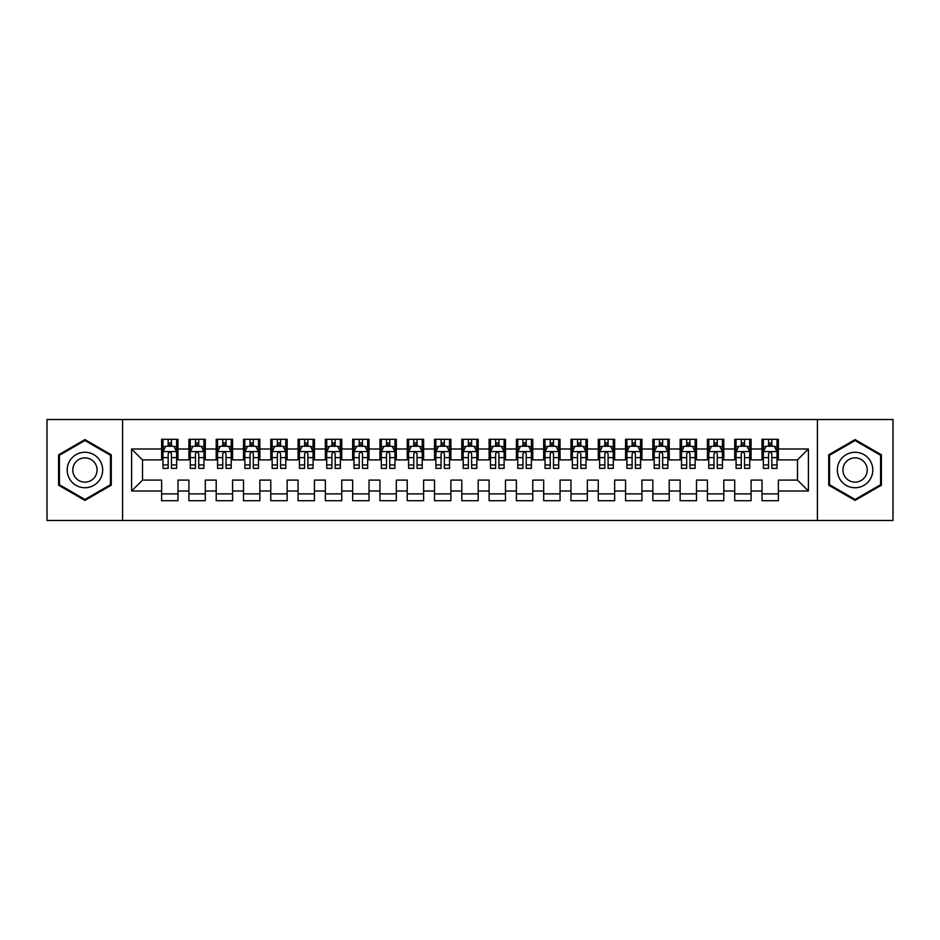 <?xml version="1.0" encoding="UTF-8"?>
<svg xmlns="http://www.w3.org/2000/svg" width="940" height="940" viewBox="0 0 940 940"><rect width="100%" height="100%" fill="white"/><g stroke="black" fill="none" stroke-linecap="round" stroke-linejoin="round"><path stroke-width="1.41" d="M817.4 520.49L893 520.49L893 419.51L817.4 419.51L817.4 520.49L122.6 520.49L122.6 419.51L47 419.51L47 520.49L122.6 520.49M817.4 419.51L122.6 419.51M131.6 491.009L131.6 448.991L161.621 448.991L161.621 459.907L142.516 459.907L142.516 480.093L131.6 491.009L161.621 491.009L161.621 500.703L177.989 500.703L177.989 491.009L188.905 491.009L188.905 500.703L205.284 500.703L205.284 491.009L216.2 491.009L216.2 500.703L232.579 500.703L232.579 491.009L243.495 491.009L243.495 500.703L259.863 500.703L259.863 491.009L270.779 491.009L270.779 500.703L287.158 500.703L287.158 491.009L298.074 491.009L298.074 500.703L314.442 500.703L314.442 491.009L325.357 491.009L325.357 500.703L341.737 500.703L341.737 491.009L352.653 491.009L352.653 500.703L369.021 500.703L369.021 491.009L379.936 491.009L379.936 500.703L396.316 500.703L396.316 491.009L407.231 491.009L407.231 500.703L423.611 500.703L423.611 491.009L434.527 491.009L434.527 500.703L450.895 500.703L450.895 491.009L461.81 491.009L461.81 500.703L478.19 500.703L478.19 491.009L489.106 491.009L489.106 500.703L505.473 500.703L505.473 491.009L516.389 491.009L516.389 500.703L532.769 500.703L532.769 491.009L543.684 491.009L543.684 500.703L560.064 500.703L560.064 491.009L570.98 491.009L570.98 500.703L587.347 500.703L587.347 491.009L598.263 491.009L598.263 500.703L614.643 500.703L614.643 491.009L625.558 491.009L625.558 500.703L641.926 500.703L641.926 491.009L652.842 491.009L652.842 500.703L669.221 500.703L669.221 491.009L680.137 491.009L680.137 500.703L696.505 500.703L696.505 491.009L707.42 491.009L707.42 500.703L723.8 500.703L723.8 491.009L734.716 491.009L734.716 500.703L751.095 500.703L751.095 491.009L762.011 491.009L762.011 500.703L778.379 500.703L778.379 480.093L797.484 480.093L797.484 459.907L778.379 459.907L778.379 448.991L808.4 448.991L808.4 491.009L778.379 491.009M778.379 448.991L778.379 439.297L762.011 439.297L762.011 448.991L751.095 448.991L751.095 439.297L734.716 439.297L734.716 448.991L723.8 448.991L723.8 439.297L707.42 439.297L707.42 448.991L696.505 448.991L696.505 439.297L680.137 439.297L680.137 448.991L669.221 448.991L669.221 439.297L652.842 439.297L652.842 448.991L641.926 448.991L641.926 439.297L625.558 439.297L625.558 448.991L614.643 448.991L614.643 439.297L598.263 439.297L598.263 448.991L587.347 448.991L587.347 439.297L570.98 439.297L570.98 448.991L560.064 448.991L560.064 439.297L543.684 439.297L543.684 448.991L532.769 448.991L532.769 439.297L516.389 439.297L516.389 448.991L505.473 448.991L505.473 439.297L489.106 439.297L489.106 448.991L478.19 448.991L478.19 439.297L461.81 439.297L461.81 448.991L450.895 448.991L450.895 439.297L434.527 439.297L434.527 448.991L423.611 448.991L423.611 439.297L407.231 439.297L407.231 448.991L396.316 448.991L396.316 439.297L379.936 439.297L379.936 448.991L369.021 448.991L369.021 439.297L352.653 439.297L352.653 448.991L341.737 448.991L341.737 439.297L325.357 439.297L325.357 448.991L314.442 448.991L314.442 439.297L298.074 439.297L298.074 448.991L287.158 448.991L287.158 439.297L270.779 439.297L270.779 448.991L259.863 448.991L259.863 439.297L243.495 439.297L243.495 448.991L232.579 448.991L232.579 439.297L216.2 439.297L216.2 448.991L205.284 448.991L205.284 439.297L188.905 439.297L188.905 448.991L177.989 448.991L177.989 439.297L161.621 439.297L161.621 448.991M751.095 491.009L751.095 480.093L762.011 480.093L762.011 491.009M808.4 448.991L797.484 459.907M723.8 491.009L723.8 480.093L734.716 480.093L734.716 491.009M762.011 448.991L762.011 459.907L751.095 459.907L751.095 448.991M696.505 491.009L696.505 480.093L707.42 480.093L707.42 491.009M734.716 448.991L734.716 459.907L723.8 459.907L723.8 448.991M669.221 491.009L669.221 480.093L680.137 480.093L680.137 491.009M707.42 448.991L707.42 459.907L696.505 459.907L696.505 448.991M641.926 491.009L641.926 480.093L652.842 480.093L652.842 491.009M680.137 448.991L680.137 459.907L669.221 459.907L669.221 448.991M614.643 491.009L614.643 480.093L625.558 480.093L625.558 491.009M652.842 448.991L652.842 459.907L641.926 459.907L641.926 448.991M587.347 491.009L587.347 480.093L598.263 480.093L598.263 491.009M625.558 448.991L625.558 459.907L614.643 459.907L614.643 448.991M560.064 491.009L560.064 480.093L570.98 480.093L570.98 491.009M598.263 448.991L598.263 459.907L587.347 459.907L587.347 448.991M532.769 491.009L532.769 480.093L543.684 480.093L543.684 491.009M570.98 448.991L570.98 459.907L560.064 459.907L560.064 448.991M505.473 491.009L505.473 480.093L516.389 480.093L516.389 491.009M543.684 448.991L543.684 459.907L532.769 459.907L532.769 448.991M478.19 491.009L478.19 480.093L489.106 480.093L489.106 491.009M516.389 448.991L516.389 459.907L505.473 459.907L505.473 448.991M450.895 491.009L450.895 480.093L461.81 480.093L461.81 491.009M489.106 448.991L489.106 459.907L478.19 459.907L478.19 448.991M423.611 491.009L423.611 480.093L434.527 480.093L434.527 491.009M461.81 448.991L461.81 459.907L450.895 459.907L450.895 448.991M396.316 491.009L396.316 480.093L407.231 480.093L407.231 491.009M434.527 448.991L434.527 459.907L423.611 459.907L423.611 448.991M369.021 491.009L369.021 480.093L379.936 480.093L379.936 491.009M407.231 448.991L407.231 459.907L396.316 459.907L396.316 448.991M341.737 491.009L341.737 480.093L352.653 480.093L352.653 491.009M379.936 448.991L379.936 459.907L369.021 459.907L369.021 448.991M314.442 491.009L314.442 480.093L325.357 480.093L325.357 491.009M352.653 448.991L352.653 459.907L341.737 459.907L341.737 448.991M287.158 491.009L287.158 480.093L298.074 480.093L298.074 491.009M325.357 448.991L325.357 459.907L314.442 459.907L314.442 448.991M259.863 491.009L259.863 480.093L270.779 480.093L270.779 491.009M298.074 448.991L298.074 459.907L287.158 459.907L287.158 448.991M232.579 491.009L232.579 480.093L243.495 480.093L243.495 491.009M270.779 448.991L270.779 459.907L259.863 459.907L259.863 448.991M205.284 491.009L205.284 480.093L216.2 480.093L216.2 491.009M243.495 448.991L243.495 459.907L232.579 459.907L232.579 448.991M177.989 491.009L177.989 480.093L188.905 480.093L188.905 491.009M216.2 448.991L216.2 459.907L205.284 459.907L205.284 448.991M142.516 480.093L161.621 480.093L161.621 491.009M188.905 448.991L188.905 459.907L177.989 459.907L177.989 448.991M762.011 446.124L763.374 446.124M777.016 446.124L778.379 446.124M734.716 446.124L736.079 446.124M749.721 446.124L751.095 446.124M707.42 446.124L708.795 446.124M722.437 446.124L723.8 446.124M680.137 446.124L681.5 446.124M695.142 446.124L696.505 446.124M652.842 446.124L654.205 446.124M667.858 446.124L669.221 446.124M625.558 446.124L626.921 446.124M640.563 446.124L641.926 446.124M598.263 446.124L599.626 446.124M613.28 446.124L614.643 446.124M570.98 446.124L572.343 446.124M585.984 446.124L587.347 446.124M543.684 446.124L545.047 446.124M558.689 446.124L560.064 446.124M516.389 446.124L517.764 446.124M531.405 446.124L532.769 446.124M489.106 446.124L490.469 446.124M504.11 446.124L505.473 446.124M461.81 446.124L463.173 446.124M476.827 446.124L478.19 446.124M434.527 446.124L435.89 446.124M449.531 446.124L450.895 446.124M407.231 446.124L408.595 446.124M422.236 446.124L423.611 446.124M379.936 446.124L381.311 446.124M394.953 446.124L396.316 446.124M352.653 446.124L354.016 446.124M367.657 446.124L369.021 446.124M325.357 446.124L326.721 446.124M340.374 446.124L341.737 446.124M298.074 446.124L299.437 446.124M313.079 446.124L314.442 446.124M270.779 446.124L272.142 446.124M285.795 446.124L287.158 446.124M243.495 446.124L244.858 446.124M258.5 446.124L259.863 446.124M216.2 446.124L217.563 446.124M231.205 446.124L232.579 446.124M188.905 446.124L190.28 446.124M203.921 446.124L205.284 446.124M161.621 446.124L162.984 446.124M176.626 446.124L177.989 446.124M161.621 493.876L177.989 493.876M188.905 493.876L205.284 493.876M216.2 493.876L232.579 493.876M243.495 493.876L259.863 493.876M270.779 493.876L287.158 493.876M298.074 493.876L314.442 493.876M325.357 493.876L341.737 493.876M352.653 493.876L369.021 493.876M379.936 493.876L396.316 493.876M407.231 493.876L423.611 493.876M434.527 493.876L450.895 493.876M461.81 493.876L478.19 493.876M489.106 493.876L505.473 493.876M516.389 493.876L532.769 493.876M543.684 493.876L560.064 493.876M570.98 493.876L587.347 493.876M598.263 493.876L614.643 493.876M625.558 493.876L641.926 493.876M652.842 493.876L669.221 493.876M680.137 493.876L696.505 493.876M707.42 493.876L723.8 493.876M734.716 493.876L751.095 493.876M762.011 493.876L778.379 493.876M131.6 448.991L142.516 459.907M797.484 480.093L808.4 491.009M111.273 454.796L84.929 439.591L58.597 454.796L58.597 485.204L84.929 500.409L111.273 485.204L111.273 454.796M828.727 454.796L828.727 485.204L855.071 500.409L881.403 485.204L881.403 454.796L855.071 439.591L828.727 454.796M171.444 442.846L168.166 442.846M176.626 464.936L171.444 464.936L171.444 468.367L176.626 468.367L176.626 451.717L173.9 446.253L165.71 446.253L162.984 451.717L162.984 468.367L168.166 468.367L168.166 464.936L162.984 464.936M162.984 451.717L162.984 439.297M176.626 451.717L176.626 439.297M168.166 446.253L168.166 439.297M171.444 439.297L171.444 446.253M171.444 464.936L171.444 453.762C170.351 451.658 169.259 451.658 168.166 453.762L168.166 464.936M171.444 446.124L168.166 446.124M198.739 442.846L195.461 442.846M203.921 464.936L198.739 464.936L198.739 468.367L203.921 468.367L203.921 451.717L201.195 446.253L193.005 446.253L190.28 451.717L190.28 468.367L195.461 468.367L195.461 464.936L190.28 464.936M190.28 451.717L190.28 439.297M203.921 451.717L203.921 439.297M195.461 446.253L195.461 439.297M198.739 439.297L198.739 446.253M198.739 464.936L198.739 453.762C197.647 451.658 196.554 451.658 195.461 453.762L195.461 464.936M198.739 446.124L195.461 446.124M226.023 442.846L222.745 442.846M231.205 464.936L226.023 464.936L226.023 468.367L231.205 468.367L231.205 451.717L228.479 446.253L220.289 446.253L217.563 451.717L217.563 468.367L222.745 468.367L222.745 464.936L217.563 464.936M217.563 451.717L217.563 439.297M231.205 451.717L231.205 439.297M222.745 446.253L222.745 439.297M226.023 439.297L226.023 446.253M226.023 464.936L226.023 453.762C224.93 451.658 223.838 451.658 222.745 453.762L222.745 464.936M226.023 446.124L222.745 446.124M100.298 461.129A17.742 17.742 0 0 0 76.069 454.643A17.742 17.742 0 0 0 69.572 478.871A17.742 17.742 0 0 0 93.8 485.357A17.742 17.742 0 0 0 100.298 461.129M95.445 463.925A12.149 12.149 0 0 0 78.866 459.484A12.149 12.149 0 0 0 74.413 476.075A12.149 12.149 0 0 0 91.004 480.516A12.149 12.149 0 0 0 95.445 463.925M84.929 499.469L59.42 484.735L59.42 455.265L84.929 440.531L110.45 455.265L110.45 484.735L84.929 499.469M870.428 461.129A17.742 17.742 0 0 0 846.2 454.643A17.742 17.742 0 0 0 839.702 478.871A17.742 17.742 0 0 0 863.931 485.357A17.742 17.742 0 0 0 870.428 461.129M865.587 463.925A12.149 12.149 0 0 0 848.996 459.484A12.149 12.149 0 0 0 844.555 476.075A12.149 12.149 0 0 0 861.134 480.516A12.149 12.149 0 0 0 865.587 463.925M855.071 499.469L829.55 484.735L829.55 455.265L855.071 440.531L880.58 455.265L880.58 484.735L855.071 499.469M253.318 442.846L250.04 442.846M258.5 464.936L253.318 464.936L253.318 468.367L258.5 468.367L258.5 451.717L255.774 446.253L247.584 446.253L244.858 451.717L244.858 468.367L250.04 468.367L250.04 464.936L244.858 464.936M244.858 451.717L244.858 439.297M258.5 451.717L258.5 439.297M250.04 446.253L250.04 439.297M253.318 439.297L253.318 446.253M253.318 464.936L253.318 453.762C252.226 451.658 251.133 451.658 250.04 453.762L250.04 464.936M253.318 446.124L250.04 446.124M280.602 442.846L277.335 442.846M285.795 464.936L280.602 464.936L280.602 468.367L285.795 468.367L285.795 451.717L283.058 446.253L274.88 446.253L272.142 451.717L272.142 468.367L277.335 468.367L277.335 464.936L272.142 464.936M272.142 451.717L272.142 439.297M285.795 451.717L285.795 439.297M277.335 446.253L277.335 439.297M280.602 439.297L280.602 446.253M280.602 464.936L280.602 453.762C279.521 451.658 278.428 451.658 277.335 453.762L277.335 464.936M280.602 446.124L277.335 446.124M307.897 442.846L304.619 442.846M313.079 464.936L307.897 464.936L307.897 468.367L313.079 468.367L313.079 451.717L310.353 446.253L302.163 446.253L299.437 451.717L299.437 468.367L304.619 468.367L304.619 464.936L299.437 464.936M299.437 451.717L299.437 439.297M313.079 451.717L313.079 439.297M304.619 446.253L304.619 439.297M307.897 439.297L307.897 446.253M307.897 464.936L307.897 453.762C306.804 451.658 305.712 451.658 304.619 453.762L304.619 464.936M307.897 446.124L304.619 446.124M335.18 442.846L331.914 442.846M340.374 464.936L335.18 464.936L335.18 468.367L340.374 468.367L340.374 451.717L337.636 446.253L329.458 446.253L326.721 451.717L326.721 468.367L331.914 468.367L331.914 464.936L326.721 464.936M326.721 451.717L326.721 439.297M340.374 451.717L340.374 439.297M331.914 446.253L331.914 439.297M335.18 439.297L335.18 446.253M335.18 464.936L335.18 453.762C334.099 451.658 333.007 451.658 331.914 453.762L331.914 464.936M335.18 446.124L331.914 446.124M362.476 442.846L359.197 442.846M367.657 464.936L362.476 464.936L362.476 468.367L367.657 468.367L367.657 451.717L364.931 446.253L356.742 446.253L354.016 451.717L354.016 468.367L359.197 468.367L359.197 464.936L354.016 464.936M354.016 451.717L354.016 439.297M367.657 451.717L367.657 439.297M359.197 446.253L359.197 439.297M362.476 439.297L362.476 446.253M362.476 464.936L362.476 453.762C361.383 451.658 360.29 451.658 359.197 453.762L359.197 464.936M362.476 446.124L359.197 446.124M389.771 442.846L386.493 442.846M394.953 464.936L389.771 464.936L389.771 468.367L394.953 468.367L394.953 451.717L392.227 446.253L384.037 446.253L381.311 451.717L381.311 468.367L386.493 468.367L386.493 464.936L381.311 464.936M381.311 451.717L381.311 439.297M394.953 451.717L394.953 439.297M386.493 446.253L386.493 439.297M389.771 439.297L389.771 446.253M389.771 464.936L389.771 453.762C388.678 451.658 387.586 451.658 386.493 453.762L386.493 464.936M389.771 446.124L386.493 446.124M417.055 442.846L413.776 442.846M422.236 464.936L417.055 464.936L417.055 468.367L422.236 468.367L422.236 451.717L419.51 446.253L411.321 446.253L408.595 451.717L408.595 468.367L413.776 468.367L413.776 464.936L408.595 464.936M408.595 451.717L408.595 439.297M422.236 451.717L422.236 439.297M413.776 446.253L413.776 439.297M417.055 439.297L417.055 446.253M417.055 464.936L417.055 453.762C415.962 451.658 414.881 451.658 413.776 453.762L413.776 464.936M417.055 446.124L413.776 446.124M444.35 442.846L441.072 442.846M449.531 464.936L444.35 464.936L444.35 468.367L449.531 468.367L449.531 451.717L446.805 446.253L438.616 446.253L435.89 451.717L435.89 468.367L441.072 468.367L441.072 464.936L435.89 464.936M435.89 451.717L435.89 439.297M449.531 451.717L449.531 439.297M441.072 446.253L441.072 439.297M444.35 439.297L444.35 446.253M444.35 464.936L444.35 453.762C443.257 451.658 442.164 451.658 441.072 453.762L441.072 464.936M444.35 446.124L441.072 446.124M471.633 442.846L468.367 442.846M476.827 464.936L471.633 464.936L471.633 468.367L476.827 468.367L476.827 451.717L474.089 446.253L465.911 446.253L463.173 451.717L463.173 468.367L468.367 468.367L468.367 464.936L463.173 464.936M463.173 451.717L463.173 439.297M476.827 451.717L476.827 439.297M468.367 446.253L468.367 439.297M471.633 439.297L471.633 446.253M471.633 464.936L471.633 453.762C470.552 451.658 469.46 451.658 468.367 453.762L468.367 464.936M471.633 446.124L468.367 446.124M498.929 442.846L495.65 442.846M504.11 464.936L498.929 464.936L498.929 468.367L504.11 468.367L504.11 451.717L501.384 446.253L493.195 446.253L490.469 451.717L490.469 468.367L495.65 468.367L495.65 464.936L490.469 464.936M490.469 451.717L490.469 439.297M504.11 451.717L504.11 439.297M495.65 446.253L495.65 439.297M498.929 439.297L498.929 446.253M498.929 464.936L498.929 453.762C497.836 451.658 496.743 451.658 495.65 453.762L495.65 464.936M498.929 446.124L495.65 446.124M526.224 442.846L522.946 442.846M531.405 464.936L526.224 464.936L526.224 468.367L531.405 468.367L531.405 451.717L528.679 446.253L520.49 446.253L517.764 451.717L517.764 468.367L522.946 468.367L522.946 464.936L517.764 464.936M517.764 451.717L517.764 439.297M531.405 451.717L531.405 439.297M522.946 446.253L522.946 439.297M526.224 439.297L526.224 446.253M526.224 464.936L526.224 453.762C525.131 451.658 524.038 451.658 522.946 453.762L522.946 464.936M526.224 446.124L522.946 446.124M553.507 442.846L550.229 442.846M558.689 464.936L553.507 464.936L553.507 468.367L558.689 468.367L558.689 451.717L555.963 446.253L547.773 446.253L545.047 451.717L545.047 468.367L550.229 468.367L550.229 464.936L545.047 464.936M545.047 451.717L545.047 439.297M558.689 451.717L558.689 439.297M550.229 446.253L550.229 439.297M553.507 439.297L553.507 446.253M553.507 464.936L553.507 453.762C552.414 451.658 551.322 451.658 550.229 453.762L550.229 464.936M553.507 446.124L550.229 446.124M580.803 442.846L577.524 442.846M585.984 464.936L580.803 464.936L580.803 468.367L585.984 468.367L585.984 451.717L583.258 446.253L575.069 446.253L572.343 451.717L572.343 468.367L577.524 468.367L577.524 464.936L572.343 464.936M572.343 451.717L572.343 439.297M585.984 451.717L585.984 439.297M577.524 446.253L577.524 439.297M580.803 439.297L580.803 446.253M580.803 464.936L580.803 453.762C579.71 451.658 578.617 451.658 577.524 453.762L577.524 464.936M580.803 446.124L577.524 446.124M608.086 442.846L604.82 442.846M613.28 464.936L608.086 464.936L608.086 468.367L613.28 468.367L613.28 451.717L610.542 446.253L602.364 446.253L599.626 451.717L599.626 468.367L604.82 468.367L604.82 464.936L599.626 464.936M599.626 451.717L599.626 439.297M613.28 451.717L613.28 439.297M604.82 446.253L604.82 439.297M608.086 439.297L608.086 446.253M608.086 464.936L608.086 453.762C606.993 451.658 605.912 451.658 604.82 453.762L604.82 464.936M608.086 446.124L604.82 446.124M635.381 442.846L632.103 442.846M640.563 464.936L635.381 464.936L635.381 468.367L640.563 468.367L640.563 451.717L637.837 446.253L629.647 446.253L626.921 451.717L626.921 468.367L632.103 468.367L632.103 464.936L626.921 464.936M626.921 451.717L626.921 439.297M640.563 451.717L640.563 439.297M632.103 446.253L632.103 439.297M635.381 439.297L635.381 446.253M635.381 464.936L635.381 453.762C634.289 451.658 633.196 451.658 632.103 453.762L632.103 464.936M635.381 446.124L632.103 446.124M662.665 442.846L659.398 442.846M667.858 464.936L662.665 464.936L662.665 468.367L667.858 468.367L667.858 451.717L665.12 446.253L656.942 446.253L654.205 451.717L654.205 468.367L659.398 468.367L659.398 464.936L654.205 464.936M654.205 451.717L654.205 439.297M667.858 451.717L667.858 439.297M659.398 446.253L659.398 439.297M662.665 439.297L662.665 446.253M662.665 464.936L662.665 453.762C661.584 451.658 660.491 451.658 659.398 453.762L659.398 464.936M662.665 446.124L659.398 446.124M689.96 442.846L686.682 442.846M695.142 464.936L689.96 464.936L689.96 468.367L695.142 468.367L695.142 451.717L692.416 446.253L684.226 446.253L681.5 451.717L681.5 468.367L686.682 468.367L686.682 464.936L681.5 464.936M681.5 451.717L681.5 439.297M695.142 451.717L695.142 439.297M686.682 446.253L686.682 439.297M689.96 439.297L689.96 446.253M689.96 464.936L689.96 453.762C688.867 451.658 687.775 451.658 686.682 453.762L686.682 464.936M689.96 446.124L686.682 446.124M717.255 442.846L713.977 442.846M722.437 464.936L717.255 464.936L717.255 468.367L722.437 468.367L722.437 451.717L719.711 446.253L711.521 446.253L708.795 451.717L708.795 468.367L713.977 468.367L713.977 464.936L708.795 464.936M708.795 451.717L708.795 439.297M722.437 451.717L722.437 439.297M713.977 446.253L713.977 439.297M717.255 439.297L717.255 446.253M717.255 464.936L717.255 453.762C716.163 451.658 715.07 451.658 713.977 453.762L713.977 464.936M717.255 446.124L713.977 446.124M744.539 442.846L741.261 442.846M749.721 464.936L744.539 464.936L744.539 468.367L749.721 468.367L749.721 451.717L746.995 446.253L738.805 446.253L736.079 451.717L736.079 468.367L741.261 468.367L741.261 464.936L736.079 464.936M736.079 451.717L736.079 439.297M749.721 451.717L749.721 439.297M741.261 446.253L741.261 439.297M744.539 439.297L744.539 446.253M744.539 464.936L744.539 453.762C743.446 451.658 742.353 451.658 741.261 453.762L741.261 464.936M744.539 446.124L741.261 446.124M771.834 442.846L768.556 442.846M777.016 464.936L771.834 464.936L771.834 468.367L777.016 468.367L777.016 451.717L774.29 446.253L766.1 446.253L763.374 451.717L763.374 468.367L768.556 468.367L768.556 464.936L763.374 464.936M763.374 451.717L763.374 439.297M777.016 451.717L777.016 439.297M768.556 446.253L768.556 439.297M771.834 439.297L771.834 446.253M771.834 464.936L771.834 453.762C770.741 451.658 769.649 451.658 768.556 453.762L768.556 464.936M771.834 446.124L768.556 446.124M176.555 451.576L163.055 451.576M162.984 446.582L165.546 446.582M174.064 446.582L176.626 446.582M168.166 457.627L162.984 457.627M176.626 457.627L171.444 457.627M171.444 444.585L168.166 444.585M203.851 451.576L190.338 451.576M190.28 446.582L192.841 446.582M201.36 446.582L203.921 446.582M195.461 457.627L190.28 457.627M203.921 457.627L198.739 457.627M198.739 444.585L195.461 444.585M231.146 451.576L217.633 451.576M217.563 446.582L220.125 446.582M228.643 446.582L231.205 446.582M222.745 457.627L217.563 457.627M231.205 457.627L226.023 457.627M226.023 444.585L222.745 444.585M258.43 451.576L244.929 451.576M244.858 446.582L247.42 446.582M255.939 446.582L258.5 446.582M250.04 457.627L244.858 457.627M258.5 457.627L253.318 457.627M253.318 444.585L250.04 444.585M285.725 451.576L272.212 451.576M272.142 446.582L274.715 446.582M283.222 446.582L285.795 446.582M277.335 457.627L272.142 457.627M285.795 457.627L280.602 457.627M280.602 444.585L277.335 444.585M313.008 451.576L299.507 451.576M299.437 446.582L301.998 446.582M310.517 446.582L313.079 446.582M304.619 457.627L299.437 457.627M313.079 457.627L307.897 457.627M307.897 444.585L304.619 444.585M340.304 451.576L326.791 451.576M326.721 446.582L329.294 446.582M337.801 446.582L340.374 446.582M331.914 457.627L326.721 457.627M340.374 457.627L335.18 457.627M335.18 444.585L331.914 444.585M367.599 451.576L354.086 451.576M354.016 446.582L356.577 446.582M365.096 446.582L367.657 446.582M359.197 457.627L354.016 457.627M367.657 457.627L362.476 457.627M362.476 444.585L359.197 444.585M394.882 451.576L381.37 451.576M381.311 446.582L383.873 446.582M392.391 446.582L394.953 446.582M386.493 457.627L381.311 457.627M394.953 457.627L389.771 457.627M389.771 444.585L386.493 444.585M422.178 451.576L408.665 451.576M408.595 446.582L411.168 446.582M419.675 446.582L422.236 446.582M413.776 457.627L408.595 457.627M422.236 457.627L417.055 457.627M417.055 444.585L413.776 444.585M449.461 451.576L435.96 451.576M435.89 446.582L438.451 446.582M446.97 446.582L449.531 446.582M441.072 457.627L435.89 457.627M449.531 457.627L444.35 457.627M444.35 444.585L441.072 444.585M476.756 451.576L463.244 451.576M463.173 446.582L465.747 446.582M474.254 446.582L476.827 446.582M468.367 457.627L463.173 457.627M476.827 457.627L471.633 457.627M471.633 444.585L468.367 444.585M504.04 451.576L490.539 451.576M490.469 446.582L493.03 446.582M501.549 446.582L504.11 446.582M495.65 457.627L490.469 457.627M504.11 457.627L498.929 457.627M498.929 444.585L495.65 444.585M531.335 451.576L517.822 451.576M517.764 446.582L520.325 446.582M528.832 446.582L531.405 446.582M522.946 457.627L517.764 457.627M531.405 457.627L526.224 457.627M526.224 444.585L522.946 444.585M558.63 451.576L545.118 451.576M545.047 446.582L547.609 446.582M556.128 446.582L558.689 446.582M550.229 457.627L545.047 457.627M558.689 457.627L553.507 457.627M553.507 444.585L550.229 444.585M585.914 451.576L572.401 451.576M572.343 446.582L574.904 446.582M583.423 446.582L585.984 446.582M577.524 457.627L572.343 457.627M585.984 457.627L580.803 457.627M580.803 444.585L577.524 444.585M613.209 451.576L599.697 451.576M599.626 446.582L602.199 446.582M610.706 446.582L613.28 446.582M604.82 457.627L599.626 457.627M613.28 457.627L608.086 457.627M608.086 444.585L604.82 444.585M640.493 451.576L626.992 451.576M626.921 446.582L629.483 446.582M638.002 446.582L640.563 446.582M632.103 457.627L626.921 457.627M640.563 457.627L635.381 457.627M635.381 444.585L632.103 444.585M667.788 451.576L654.275 451.576M654.205 446.582L656.778 446.582M665.285 446.582L667.858 446.582M659.398 457.627L654.205 457.627M667.858 457.627L662.665 457.627M662.665 444.585L659.398 444.585M695.071 451.576L681.57 451.576M681.5 446.582L684.062 446.582M692.58 446.582L695.142 446.582M686.682 457.627L681.5 457.627M695.142 457.627L689.96 457.627M689.96 444.585L686.682 444.585M722.366 451.576L708.854 451.576M708.795 446.582L711.357 446.582M719.875 446.582L722.437 446.582M713.977 457.627L708.795 457.627M722.437 457.627L717.255 457.627M717.255 444.585L713.977 444.585M749.662 451.576L736.149 451.576M736.079 446.582L738.64 446.582M747.159 446.582L749.721 446.582M741.261 457.627L736.079 457.627M749.721 457.627L744.539 457.627M744.539 444.585L741.261 444.585M776.945 451.576L763.445 451.576M763.374 446.582L765.936 446.582M774.454 446.582L777.016 446.582M768.556 457.627L763.374 457.627M777.016 457.627L771.834 457.627M771.834 444.585L768.556 444.585"/></g></svg>
